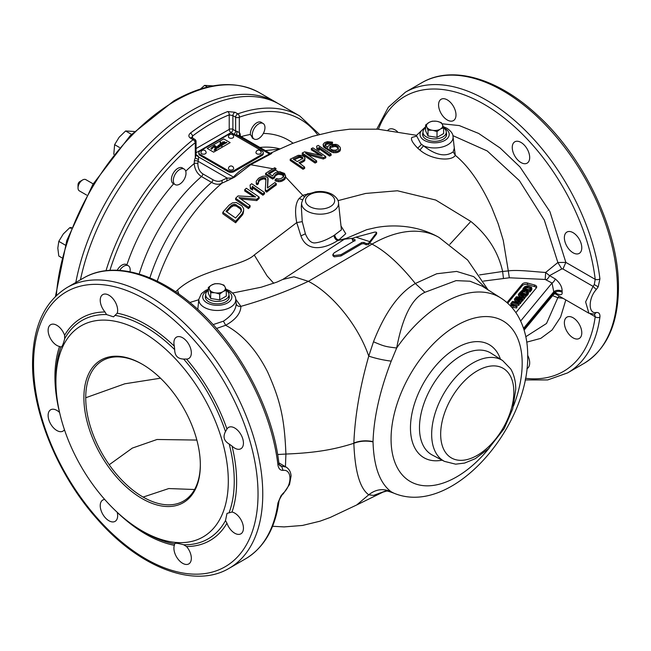 <?xml version="1.0" encoding="UTF-8"?>
<svg xmlns="http://www.w3.org/2000/svg" width="651" height="651" viewBox="0 0 651 651"><rect width="100%" height="100%" fill="white"/><g stroke="black" fill="none" stroke-linecap="round" stroke-linejoin="round"><path stroke-width="0.98" d="M75.817 282.485A168.576 97.324 -60 0 1 191.63 110.564A168.576 97.324 -60 0 1 275.918 102.215A168.576 97.324 -60 0 1 277.733 103.314M109.222 464.749A81.041 46.791 60 0 1 85.729 397.761A81.041 46.791 60 0 1 102.565 360.63A81.041 46.791 60 0 1 109.222 357.904A81.049 46.791 60 0 1 142.577 364.414M160.504 378.207L124.805 383.797L85.729 397.761M83.889 397.761A82.343 47.539 -120 0 0 142.113 498.609A82.343 47.539 -120 0 0 200.337 464.993A82.343 47.539 -120 0 0 142.113 364.145A82.343 47.539 -120 0 0 83.889 397.761M200.337 464.464A81.049 46.799 60 0 1 183.24 501.221A81.049 46.799 60 0 1 143.114 497.079A81.049 46.791 60 0 1 109.213 464.757L132.332 448.091L157.054 439.482L196.854 440.068M61.422 346.934L60.974 346.918C61.886 347.365 63.123 344.639 64.685 338.732L64.604 335.314A12.32 7.112 -120 0 0 62.992 331.807A12.32 7.112 -120 0 0 50.672 324.694A12.32 7.112 -120 0 0 50.672 338.919A12.32 7.112 -120 0 0 59.55 346.487L60.974 346.918A126.099 72.806 -120 0 0 55.921 378.182L55.921 381.616A121.892 70.373 60 0 1 142.113 331.847A121.892 70.373 60 0 1 228.306 481.138A121.892 70.373 60 0 1 142.113 530.907A121.892 70.373 60 0 1 55.921 381.616L55.921 378.182A126.099 72.806 -120 0 0 55.929 379.37M106.544 314.563L113.526 316.85L117.213 313.196A12.32 7.112 -120 0 0 117.644 310.307A12.32 7.112 -120 0 0 112.273 297.906A12.32 7.112 -120 0 0 102.777 294.61A12.32 7.112 -120 0 0 100.23 300.249A12.32 7.112 -120 0 0 105.006 311.984L106.544 314.563A126.099 72.806 -120 0 0 64.685 338.732M225.49 431.572C222.74 436.797 223.977 440.947 229.201 444.039L232.008 446.057A12.32 7.112 -120 0 0 234.726 448.132A12.32 7.112 -120 0 0 240.886 448.742A12.32 7.112 -120 0 0 242.774 438.864A12.32 7.112 -120 0 0 234.726 428.008A12.32 7.112 -120 0 0 228.574 427.398A12.32 7.112 -120 0 0 226.955 429.042L225.49 431.572A126.099 72.806 -120 0 0 183.631 359.067L186.552 359.067A12.32 7.112 -120 0 0 188.782 358.489L188.782 358.489A12.32 7.112 -120 0 0 188.782 344.265A12.32 7.112 -120 0 0 176.462 337.153A12.32 7.112 -120 0 0 174.346 346.186L174.688 349.628C174.753 355.698 177.739 358.847 183.631 359.067M59.599 412.514L59.55 412.465A12.32 7.112 -120 0 0 56.832 410.39A12.32 7.112 -120 0 0 50.672 409.78A12.32 7.112 -120 0 0 48.784 419.651A12.32 7.112 -120 0 0 56.832 430.506A12.32 7.112 -120 0 0 62.992 431.117A12.32 7.112 -120 0 0 64.457 429.717M104.721 499.463A12.32 7.112 -120 0 0 102.777 500.033L102.777 500.033A12.32 7.112 -120 0 0 102.777 514.257A12.32 7.112 -120 0 0 115.097 521.37L115.097 521.37A12.32 7.112 -120 0 0 117.213 512.337L117.196 512.264M174.346 545.326A12.32 7.112 -120 0 0 173.915 548.215A12.32 7.112 -120 0 0 179.294 560.609A12.32 7.112 -120 0 0 188.782 563.912A12.32 7.112 -120 0 0 191.337 558.273A12.32 7.112 -120 0 0 186.552 546.531L183.631 544.757C177.731 543.154 174.753 542.861 174.688 543.87L174.346 545.326A128.467 74.173 -120 0 1 117.213 512.337M226.955 523.209A12.32 7.112 -120 0 0 228.574 526.716A12.32 7.112 -120 0 0 240.886 533.828A12.32 7.112 -120 0 0 240.886 519.604A12.32 7.112 -120 0 0 232.008 512.036L227.004 513.395L225.49 520.588L226.955 523.209A128.467 74.173 -120 0 1 186.552 546.531M278.905 463.496A3.345 1.636 173.3 0 1 277.92 464.838C278.514 468.622 280.239 470.461 283.079 470.364C292.266 469.111 292.266 485.182 283.079 493.32L280.939 495.875L277.92 503.028A3.345 2.189 -172.2 0 0 278.897 501.734C278.954 500.578 279.767 498.731 281.322 496.176L280.939 495.875M281.322 496.176L283.079 493.32M283.079 470.364L281.59 466.197L286.123 467.084C289.15 468.964 290.802 471.942 291.078 476.011L289.532 484.466L283.063 494.109M279.214 464.822L281.59 466.197L279.897 465.831L278.905 463.488C272.981 409.08 238.917 345.176 195.821 307.557C157.208 272.875 112.883 260.628 83.458 278.075A162.091 93.581 -120 0 1 200.589 313.668A162.091 93.581 -120 0 1 277.92 464.838M285.431 466.686L285.911 454.048L277.635 454.52M216.506 328.478L225.661 325.28C242.424 334.297 256.413 349.856 267.626 371.981C280.443 400.642 284.471 418.341 285.911 454.048C317.232 452.795 335.151 449.198 353.851 443.298C354.933 471.324 359.897 488.486 368.751 494.784L373.487 495.427L385.693 490.927C387.687 491.334 385.408 490.113 393.822 493.149L391.218 491.806C383.293 488.193 375.806 489.186 368.751 494.784L356.74 504.948L383.138 492.058L373.487 495.427M235.743 299.248L240.911 306.361C264.908 299.55 287.392 291.209 308.362 281.338C330.48 292.478 357.44 323.344 368.751 356.13C359.946 386.922 354.974 415.875 353.851 442.989L353.851 443.298C359.832 440.996 366.228 440.515 373.031 441.883C373.78 466.629 379.842 483.27 391.218 491.806M232.594 293.031L261.238 287.205L277.009 282.07L282.778 279.442L294.024 276.773L308.362 281.338L371.998 244.125C385.555 251.196 399.991 264.322 415.314 283.502C398.811 293.21 384.871 312.635 373.487 341.783L368.751 356.13C375.806 358.465 383.293 360.133 391.218 361.142L396.671 347.992C385.335 346.649 384.253 346.356 373.487 341.783M208.296 289.272L205.561 290.468L201.403 293.666L198.872 299.151A18.464 10.66 180 0 0 203.34 306.792A18.464 10.66 180 0 0 204.243 307.345A18.464 10.66 180 0 0 224.896 309.526A18.464 10.66 180 0 0 235.735 299.151L236.223 303.781C235.882 309.925 231.61 315.719 223.415 321.179L213.072 324.621M236.223 303.781C236.769 305.734 238.331 306.597 240.911 306.361C240.675 313.416 235.589 319.722 225.661 325.28L223.415 321.179M396.671 347.992C402.57 316.858 411.993 298.288 424.932 292.299L456.05 280.63L470.014 281.216L482.122 286.106L500.904 298.052A111.508 64.376 -60 0 0 396.671 347.992M486.745 289.052L473.733 276.634L456.652 271.418L436.715 273.762L415.314 283.502L424.932 292.299M483.408 281.102L509.326 277.782L545.212 279.45L552.048 283.047L553.765 291.794C556.068 290.037 558.851 289.809 562.114 291.119L562.114 292.153C562.57 295.245 560.291 295.505 555.279 292.942M515.852 312.61A3.89 2.246 0 0 0 516.194 312.277L536.31 287.954A3.89 2.246 0 0 0 536.693 286.985A3.89 2.246 0 0 0 534.471 284.959L527.456 283.022A3.89 2.246 0 0 0 522.265 284.08L506.966 302.585M376.197 232.147L376.538 232.716L376.197 232.147L374.642 232.106L355.926 237.167L369.727 241.627L376.538 232.716L376.538 234.018L376.197 233.465L376.538 234.018L369.727 242.896L371.998 244.125A134.212 77.485 -60 0 1 439.099 237.477L467.646 260.042L488.087 289.907M344.412 239.161L366.716 229.689L375.993 227.565C386.995 225.547 398.111 225.409 409.341 227.134C420.188 228.859 430.108 232.309 439.099 237.477M282.786 279.442L344.477 239.161L352.883 238.258M355.926 237.167L353.127 238.16L352.582 239.153L355.023 239.584L355.023 240.422L334.28 252.767L332.889 254.386L334.28 255.55L340.986 254.679L361.728 242.571L363.828 242.408L366.269 243.555L368.71 243.189L369.727 241.627M332.889 254.419L332.889 255.721L334.28 256.86L340.986 255.973L361.728 243.856L363.828 243.694L366.269 244.833L368.71 244.467L369.727 242.896M352.582 240.512L352.15 238.876L352.582 240.512L355.023 240.919M355.023 239.584L355.023 240.422L355.023 239.584M344.444 239.161L337.845 240.496C326.322 247.982 307.28 253.621 300.9 235.882L296.734 222.593L254.248 254.997L267.097 275.934L273.778 283.307M338.52 202.86L341.417 229.852L333.898 235.548C326.631 239.999 320.219 242.465 314.653 242.937C311.056 243.01 307.964 239.975 305.384 233.823L302.251 221.633L301.291 206.326L301.657 202.86C304.684 193.16 308.981 194.201 315.263 191.882C321.61 190.898 327.307 191.752 332.352 194.47C336.461 197.269 338.512 200.06 338.52 202.86L338.52 202.86A18.464 10.66 180 0 1 327.681 213.235A18.464 10.66 180 0 1 307.036 211.054A18.464 10.66 180 0 1 306.149 210.509A18.464 10.66 180 0 1 301.657 202.86M333.898 235.548C334.565 238.388 335.883 240.04 337.845 240.496L345.388 238.6M302.251 221.633L296.734 222.593C294.626 211.217 295.432 203.177 299.135 198.474L302.78 195.333L285.667 177.096M302.552 199.8L299.135 198.474M274.82 176.576L274.567 177.837A154.58 89.252 120 0 0 272.696 179.066L265.592 174.688L265.592 173.41L272.696 177.788A156.15 90.155 -60 0 1 274.567 176.551L275.617 174.444A156.297 90.237 -60 0 1 277.22 173.451L277.22 174.728A154.735 89.333 120 0 0 275.617 175.713L274.82 176.576L274.82 175.298M277.22 174.728L278.563 174.265L278.563 172.995L282.355 173.597L283.73 175.729L282.68 177.503A155.198 89.602 120 0 0 281.077 178.496L278.384 179.025L276.756 178.529A155.679 89.887 120 0 0 275.153 179.586L278.677 180.425L280.833 180.237L280.833 181.539L278.677 181.727L275.153 180.872L275.153 179.586M283.73 177.023L282.355 174.883L278.563 174.265M280.833 181.539L282.444 180.929L282.444 179.619A154.783 89.366 -60 0 1 284.048 178.634L285.626 176.136L284.511 173.435L279.621 171.677L275.853 172.548A156.435 90.318 120 0 0 274.25 173.54L272.663 175.965L268.293 173.272A156.533 90.375 -60 0 1 275.519 168.837L276.048 168.528L274.689 167.779L274.152 168.088A156.476 90.343 120 0 0 265.592 173.41M285.626 176.136L285.114 178.903L284.048 179.936A153.18 88.438 120 0 0 282.444 180.929M254.248 254.997C242.286 266.446 199.491 269.351 177.503 290.053L175.526 291.778M157.225 281.167A137.426 79.349 -60 0 1 221.918 183.191L226.719 181.027L227.134 178.057L198.034 161.253A2.596 1.359 4.2 0 0 194.372 161.066L194.193 163.547C194.69 169.317 197.123 173.646 201.476 176.551L211.551 182.37C215.424 184.567 218.874 184.835 221.918 183.191L222.162 180.286L227.134 178.057C230.804 178.293 232.895 177.959 233.424 177.064C237.664 172.425 243.075 168.227 249.65 164.475L269.473 153.97L236.606 134.993L237.037 131.396L239.308 132.576L239.625 135.733L269.506 152.985L269.473 153.97L270.385 154.254L250.668 164.711L249.65 164.475M272.989 168.764L250.668 164.711L234.62 177.113L226.719 181.027M243.645 210.664L243.124 213.699L242.058 215.4A153.18 88.438 120 0 0 235.638 222.788L222.805 213.764L222.805 212.324L235.638 221.307A154.783 89.366 -60 0 1 242.058 213.967L243.645 210.664L243.62 208.637L241.969 205.879L236.24 202.469L232.448 202.892L229.225 205.041A156.476 90.343 120 0 0 222.805 212.324M256.771 200.606L256.771 199.247A154.783 89.366 -60 0 1 259.171 197.098L259.171 198.441A153.18 88.438 120 0 0 256.771 200.606L241.139 198.954M253.548 196.635L244.735 190.995L244.735 189.669L255.656 196.944L238.046 195.927A156.476 90.343 120 0 0 235.638 198.311L248.479 207.205A154.783 89.366 -60 0 1 250.082 205.594L238.884 197.611L256.771 199.247M250.082 205.594L250.082 206.985A153.18 88.438 120 0 0 248.479 208.597L235.638 199.67L235.638 198.311M252.572 188.774L252.572 190.076L250.391 188.757L250.082 185.047L250.391 187.455L252.572 188.774L252.271 186.259L262.923 193.876A154.783 89.366 -60 0 1 264.526 192.55L251.685 183.72A156.476 90.343 120 0 0 250.082 185.047M264.526 192.55L264.526 193.884A153.18 88.438 120 0 0 262.923 195.219L252.271 187.561M276.293 183.672L276.293 184.982A153.18 88.438 120 0 0 266.666 192.151L265.299 191.003L265.299 189.685L266.666 190.824A154.783 89.366 -60 0 1 276.293 183.672L274.925 182.54A155.198 89.602 120 0 0 267.439 188.009L267.83 177.764L265.095 176.104L262.939 176.234L259.44 177.715A156.476 90.343 120 0 0 258.374 178.504L256.25 181.181L256.274 182.63L257.096 183.484A156.525 90.367 -60 0 1 258.439 182.435L258.406 180.612L259.472 179.448A156.533 90.375 -60 0 1 260.538 178.659L263.5 177.577L265.396 178.016L265.958 179.082L265.299 189.685M268.114 178.675L267.528 187.936M258.439 182.435L258.439 183.728A154.971 89.472 120 0 0 257.096 184.778L256.274 183.924L256.25 181.181M265.958 180.36L265.396 179.294L263.5 178.854L260.538 179.936A154.979 89.48 120 0 0 259.472 180.734L258.154 182.825M274.567 177.837L274.567 176.551M272.696 179.066L272.696 177.788M278.384 171.815A65.206 37.644 -120 0 0 275.519 170.106L276.048 168.528M275.519 170.106A154.979 89.48 120 0 0 269.335 173.874M285.114 178.903L285.114 177.601M284.048 179.936L284.048 178.634M282.444 179.619L280.833 180.237M278.677 181.727L278.677 180.425M276.781 181.369L276.781 180.075M283.445 176.063L283.445 174.777M282.9 175.29L282.9 174.004M282.355 174.883L282.355 173.597M281.265 174.435L281.265 173.158M279.914 174.167L279.914 172.889M278.563 172.995L277.22 173.451M275.617 175.713L275.617 174.444M285.537 175.689L280.247 171.766M269.97 153.49C272.321 152.83 272.46 153.091 270.385 154.254M453.153 151.878C445.52 157.29 435.641 155.263 423.508 145.808A18.464 10.66 180 0 0 443.364 146.678A18.464 10.66 180 0 0 453.047 136.629L454.284 148.208L453.153 151.87L455.318 155.345C451.648 161.513 431.434 160.032 419.919 150.064L417.69 148.159C412.433 142.74 410.512 139.159 411.928 137.418L415.973 136.295M453.975 145.295L455.318 155.345C468.655 166.29 480.837 183.777 491.855 207.807L498.202 223.773L503.256 240.349L508.293 270.897L502.629 271.475C498.308 252.018 487.713 235.336 470.852 221.446L435.739 200.044L397.419 190.767L365.642 193.445L337.991 200.646M304.595 196.936L302.78 195.333L310.071 193.363M304.644 167.12L304.644 168.422L303.032 169.276L290.2 160.471L290.2 159.194L303.032 167.974L304.644 167.12L298.907 162.701L303.716 160.187L303.716 161.472L299.932 163.442M303.716 161.472L304.782 160.594L304.741 157.086L302.007 155.41L298.223 155.304L290.2 159.194M323.36 158.99L323.36 157.68L325.769 156.533L325.769 157.843L323.36 158.99L308.525 154.93M319.454 154.922L311.324 149.876L311.324 148.599L322.253 155.744L304.644 151.813L302.235 153.001L315.068 161.741L316.671 160.943L305.474 153.099L323.36 157.68M316.671 160.943L316.671 162.254L315.068 163.051L302.235 154.279L302.235 153.001M319.169 149.177L319.169 150.454L316.98 149.169L316.671 146.125L316.98 147.891L319.169 149.177L318.86 147.305L329.512 154.775L331.115 154.035L318.282 145.401L316.671 146.125M331.115 154.035L331.115 155.345L329.512 156.085L318.86 148.583M331.18 143.993L331.18 142.715L332.515 142.154L332.515 143.432L331.18 143.993L327.404 143.993L325.793 144.685L325.012 145.832M323.409 146.54L323.116 144.302L324.239 146.288L325.882 147.606L329.976 150.137L333.768 151.439L337.535 151.138L339.936 149.746L339.936 151.056L337.535 152.448L333.768 152.741L331.872 152.228L324.239 147.574L323.409 146.54L323.409 145.263M339.936 151.056L340.457 149.803L340.164 147.297L337.967 145.059L336.071 144.359L330.675 144.612L328.275 145.946L327.762 147.362L325.85 145.865L325.012 144.555L325.793 143.399L328.478 142.512L331.18 142.715M195.829 155.459L196.016 155.076L198.571 156.948A5.184 2.995 0 0 0 197.131 155.329L196.057 154.71M196.016 155.076L195.292 157.99L198.522 159.609L198.571 156.948L233.424 177.064L234.62 177.113M198.522 159.609A2.962 1.709 120 0 0 198.034 161.253L197.855 163.735C197.969 168.357 199.637 171.742 202.852 173.89L212.926 179.709C216.401 181.629 219.477 181.824 222.162 180.286M373.031 441.883A108.929 62.895 120 0 1 373.031 441.598C373.829 417.413 379.891 390.592 391.218 361.142M523.559 328.316L553.765 291.794L553.7 294.358L524.128 330.114M523.868 329.276L553.765 293.129C556.068 291.127 558.851 290.802 562.114 292.153M554.733 293.52L588.895 313.245L585.623 301.901L593.061 286.375L596.292 289.532L598.196 286.839L599.913 278.937A3.345 1.636 -6.7 0 1 595.209 279.344L594.282 284.593L593.061 286.375L562.952 268.993L565.849 262.394L549.932 211.673L519.986 166.933L500.131 147.997L478.656 133.439L459.28 125.578L441.996 123.771M509.326 277.782L508.293 270.897C517.635 269.555 535.049 271.841 545.644 272.46L549.542 275.633L561.772 268.928L562.952 268.993M520.645 321.016L552.048 283.047A5.184 2.995 120 0 0 555.279 278.945C559.933 282.884 562.204 286.945 562.114 291.119M559.16 296.083L557.866 297.678L552.593 295.692M563.058 298.329L557.866 297.678L546.514 323.474L525.845 336.689M565.825 299.932L560.625 317.045L552.081 330.008L540.778 338.374L526.765 342.141M573.075 232.667A12.32 7.112 -120 0 0 566.923 232.057A12.32 7.112 -120 0 0 565.027 241.928A12.32 7.112 -120 0 0 573.075 252.783A12.32 7.112 -120 0 0 579.235 253.394A12.32 7.112 -120 0 0 581.123 243.523A12.32 7.112 -120 0 0 573.075 232.667M579.235 324.255A12.32 7.112 -120 0 0 566.923 317.143A12.32 7.112 -120 0 0 566.923 331.367A12.32 7.112 -120 0 0 579.235 338.479A12.32 7.112 -120 0 0 579.235 324.255M526.936 368.678A12.32 7.112 -120 0 0 527.131 368.564A12.32 7.112 -120 0 0 529.686 362.924A12.32 7.112 -120 0 0 527.684 355.365M397.435 131.608A12.32 7.112 -120 0 0 389.021 129.346A12.32 7.112 -120 0 0 387.963 130.216M438.579 104.901A12.32 7.112 -120 0 0 443.949 117.302A12.32 7.112 -120 0 0 453.446 120.606A12.32 7.112 -120 0 0 455.993 114.967A12.32 7.112 -120 0 0 450.622 102.565A12.32 7.112 -120 0 0 441.126 99.261A12.32 7.112 -120 0 0 438.579 104.901M514.811 141.812A12.32 7.112 -120 0 0 514.811 156.037A12.32 7.112 -120 0 0 527.131 163.149L527.131 163.149A12.32 7.112 -120 0 0 527.131 148.924A12.32 7.112 -120 0 0 514.811 141.812L514.811 141.812M594.558 314.189L595.209 316.744A3.345 2.189 7.8 0 0 599.913 317.127C600.173 313.839 598.969 312.285 596.292 312.488C588.154 314.352 588.154 298.28 596.292 289.532M588.895 313.245L594.412 314.197L596.292 312.488M191.785 137.556L192.541 136.051A165.981 95.827 -60 0 1 229.225 114.877L232.887 115.618A2.596 1.497 -60 0 1 235.068 112.281L237.818 113.868A2.596 1.75 70.4 0 1 239.308 117.204A2.596 1.497 180 0 1 235.638 117.204A2.596 1.497 -60 0 1 237.818 113.868A168.576 97.324 -60 0 1 299.753 115.984L279.58 104.339A168.576 97.324 120 0 0 80.439 279.816M192.541 138.036L192.541 136.051A2.596 1.245 -127.2 0 0 190.426 133.073C188.375 134.977 188.359 136.653 190.369 138.085L193.119 139.672A2.596 1.497 -60 0 1 194.755 139.314L192.004 137.719A2.596 1.497 120 0 0 190.369 138.085M235.068 112.281L227.671 111.565A2.596 1.709 -111.5 0 1 229.225 114.877L229.225 129.394A2.596 1.497 180 0 1 232.887 129.394A2.596 1.497 -60 0 1 231.056 132.568L196.057 152.773M261.946 122.819A9.073 5.241 120 0 0 261.32 122.331A9.073 5.241 120 0 0 256.779 122.779A9.073 5.241 120 0 0 250.383 134.472L252.946 138.468L253.833 138.858M182.996 168.397A9.073 5.241 120 0 0 182.361 167.917A9.073 5.241 120 0 0 173.288 173.158A9.073 5.241 120 0 0 173.288 183.639A9.073 5.241 120 0 0 173.654 183.818L174.037 183.948M127.181 265.103L126.88 264.843A9.073 5.241 120 0 0 126.538 264.607A9.073 5.241 120 0 0 117.237 270.246M278.97 149.177L265.364 150.593M239.747 135.815L236.606 134.993A5.184 2.995 0 0 1 233.807 134.155L231.056 132.568A2.596 1.497 60 0 1 229.225 129.394L196.057 148.542M205.431 297.914A11.995 6.925 180 0 1 205.635 297.328M228.973 297.328A11.995 6.925 180 0 1 229.168 297.914M205.635 295.31A11.995 6.925 0 0 0 205.309 296.913A11.995 6.925 0 0 0 212.714 303.309A11.995 6.925 0 0 0 225.783 301.812A11.995 6.925 0 0 0 229.298 296.913A11.995 6.925 0 0 0 228.973 295.31M422.751 135.392A11.995 6.925 180 0 1 422.947 134.806M446.285 134.806A11.995 6.925 180 0 1 446.48 135.392M422.947 132.788A11.995 6.925 0 0 0 422.621 134.391A11.995 6.925 0 0 0 430.026 140.787A11.995 6.925 0 0 0 443.095 139.29A11.995 6.925 0 0 0 446.61 134.391A11.995 6.925 0 0 0 446.285 132.788M419.919 150.064L423.508 145.808L420.741 143.659L416.388 135.465L415.94 136.344L411.928 137.418M545.212 279.45L545.644 272.46L557.866 262.508L565.849 262.394L595.209 279.344A158.746 91.653 60 0 0 495.265 111.37A158.746 91.653 60 0 0 378.443 129.232M452.876 135.62L487.225 150.951L519.4 180.644L544.334 220.111L557.866 262.508L561.772 268.928M546.311 279.735A5.184 2.995 120 0 0 549.542 275.633L555.279 278.945M479.518 274.917L502.629 271.475L503.459 278.4M449.792 244.377L470.852 221.446M341.002 225.978L345.762 233.693L338.805 239.942C336.697 239.56 335.338 237.94 334.728 235.068M308.126 194.299L307.817 193.559M304.782 160.594L304.782 159.316L303.716 160.187M305.034 158.209L304.782 159.316M303.032 169.276L303.032 167.974M302.878 158.348L297.263 161.586L293.17 159.088L299.322 156.183L302.316 157.07L302.878 158.348L302.861 157.721M302.861 158.999L301.494 157.843L299.322 157.461L294.325 159.755M298.248 157.721L298.248 156.443M299.322 157.461L299.322 156.183M300.404 157.501L300.404 156.224M301.494 157.843L301.494 156.574M302.316 158.348L302.316 157.07M315.068 163.051L315.068 161.741M325.769 156.533L312.928 147.85L311.324 148.599M329.512 156.085L329.512 154.775M316.98 149.169L316.98 147.891M340.457 148.501L339.936 149.746M338.87 151.862L338.87 150.552M337.535 152.448L337.535 151.138M335.924 152.814L335.924 151.504M333.768 152.741L333.768 151.439M331.872 152.228L331.872 150.934M329.976 151.431L329.976 150.137M327.795 150.169L327.795 148.884M325.882 148.884L325.882 147.606M324.239 147.574L324.239 146.288M332.515 142.154L327.38 141.682L324.694 142.569L323.116 144.302M329.821 143.757L329.821 142.471M328.478 143.798L328.478 142.512M327.404 143.993L327.404 142.707M325.793 144.685L325.793 143.399M325.264 145.181L325.264 143.895M335.818 145.368L338.276 147.134L338.3 148.762L335.9 150.145L333.475 150.218L331.034 149.339L329.65 147.435L330.439 146.182L333.385 145.197L335.818 145.368L335.818 146.654L334.736 146.508L334.736 145.222M338.561 149.282L336.901 147.11L336.901 145.824M336.901 147.11L335.818 146.654M334.736 146.508L330.439 147.46L329.65 148.721M337.723 147.704L337.723 146.41M338.276 148.428L338.276 147.134M329.911 147.997L329.911 146.711M330.439 147.46L330.439 146.182M332.311 146.654L332.311 145.368M333.385 146.483L333.385 145.197M243.124 213.699L243.124 212.275M242.058 215.4L242.058 213.967M235.638 222.788L235.638 221.307M226.043 211.339A156.541 90.375 -60 0 1 230.861 205.928L232.204 204.927L234.905 204.308L240.365 207.563L241.472 209.891L240.422 212.584A155.272 89.643 120 0 0 235.605 218.02L226.043 211.339M241.472 211.298L240.365 208.947L236.264 206.09L233.554 205.765L230.861 207.319L230.861 205.928M230.861 207.319A154.979 89.48 120 0 0 226.865 211.811M232.204 206.31L232.204 204.927M233.554 205.765L233.554 204.39M234.905 205.692L234.905 204.308M236.264 206.09L236.264 204.715M240.365 208.947L240.365 207.563M241.187 210.07L241.187 208.678M248.479 208.597L248.479 207.205M259.171 197.098L246.338 188.253A156.476 90.343 120 0 0 244.735 189.669M262.923 195.219L262.923 193.876M250.391 188.757L250.391 187.455M266.666 192.151L266.666 190.824M265.396 179.294L265.396 178.016M264.851 178.96L264.851 177.682M263.5 178.854L263.5 177.577M262.15 179.115L262.15 177.837M260.538 179.936L260.538 178.659M259.472 180.734L259.472 179.448M258.406 181.898L258.406 180.612M257.096 184.778L257.096 183.484M256.274 183.924L256.274 182.63M507.723 303.26L522.265 285.667A3.89 2.246 180 0 1 527.456 284.609L534.471 286.546A3.89 2.246 180 0 1 536.44 287.775M510.083 305.547L512.76 305.319L510.832 303.439L510.832 304.709L511.564 305.417M511.572 307.15L516.731 307.996L517.154 306.222L516.731 307.996M522.183 300.135L521.76 300.648L516.235 299.118L520.784 301.828L520.222 302.503L513.72 302.162L519.246 303.683L518.831 304.188L511.808 302.259L512.435 301.494L519.758 301.958L514.534 298.964L515.161 298.199L522.183 300.135L521.76 301.918L520.214 301.486M514.534 298.964L514.534 300.233L517.268 301.804M519.246 303.683L518.831 305.465L511.865 303.545M519.246 303.724L520.222 303.773L520.784 303.097L520.784 301.828M526.089 295.408L525.674 295.912L520.149 294.39L524.698 297.1L524.136 297.776L517.635 297.434L523.16 298.955L522.737 299.46L515.722 297.523L516.349 296.766L523.673 297.23L518.44 294.236L519.075 293.471L526.089 295.408L525.674 297.19L524.128 296.758M518.44 294.236L518.44 295.505L521.182 297.076M523.16 298.955L523.16 300.225L522.183 300.583M523.16 298.996L524.136 299.045L524.698 298.37L524.698 297.1M528.327 292.706L526.651 294.732L519.628 292.795L522.387 290.134L524.812 290.077L527.733 290.989L528.506 291.827L528.327 293.975L526.651 296.002L526.089 295.847M528.327 293.975L528.531 292.242M531.68 288.653L530.004 290.68L522.981 288.743L524.657 286.717L527.351 285.903L531.542 287.27L531.68 289.923L530.004 291.949L528.287 291.477M522.989 290.012L522.981 288.743M531.68 289.923L531.883 288.19M510.832 303.439L511.247 302.935L513.566 305.229L517.154 306.222M516.731 306.727L513.151 305.734L513.151 307.003M513.151 305.734L510.49 305.97M521.76 300.648L521.76 301.918M520.222 302.503L520.222 303.773M518.831 304.188L518.831 305.465M511.808 302.259L511.808 303.488M525.674 295.912L525.674 297.19M524.136 297.776L524.136 299.045M522.737 299.46L522.737 300.729M515.722 297.523L515.722 298.353M519.628 292.795L519.628 293.625M526.651 294.732L526.651 296.002M522.208 291.021L520.946 292.535L526.179 293.983L527.562 292.079L526.635 291.2L523.144 290.549L522.208 291.021L521.801 292.771M522.208 292.291L523.73 291.778L527.196 292.747M522.631 290.72L522.631 291.99M523.144 290.549L523.144 291.819M523.73 290.509L523.73 291.778M524.397 290.582L524.397 291.86M526.635 291.2L526.635 292.47M527.164 291.453L527.164 292.722M527.473 291.746L527.473 292.34M530.004 290.68L530.004 291.949M525.56 286.961L524.299 288.483L529.532 289.923L530.915 288.027L529.987 287.148L526.496 286.497L525.56 286.961L525.154 288.719M525.56 288.238L527.082 287.726L530.549 288.694M525.984 286.668L525.984 287.937M526.496 286.497L526.496 287.766M527.082 286.448L527.082 287.726M527.749 286.53L527.749 287.799M529.987 287.148L529.987 288.417M530.516 287.4L530.516 288.67M530.825 287.693L530.825 288.287M174.899 543.479L174.688 543.87A126.099 72.806 -120 0 1 145.083 532.624L142.113 530.907M93.191 183.891L85.842 179.652A6.486 3.743 120 0 0 82.604 179.969L82.604 179.969A6.486 3.743 120 0 0 78.022 187.911A6.486 3.743 120 0 0 79.365 190.881L86.705 195.121M79.853 181.556L82.604 179.969L79.853 181.556A2.596 1.497 120 0 0 78.022 184.738L78.022 187.911M213.121 85.883L204.577 85.387L207.474 87.055M204.577 85.387L200.492 88.992M252.262 134.92A8.976 5.184 -60 0 1 256.185 125.887A8.976 5.184 -60 0 1 263.102 123.478A8.976 5.184 -60 0 1 264.957 127.588A8.976 5.184 -60 0 1 261.043 136.62A8.976 5.184 -60 0 1 254.126 139.021A8.976 5.184 -60 0 1 252.262 134.92M134.334 131.494L125.627 130.965L119.141 137.247L114.625 144.66L113.795 154.344M114.625 144.66L119.475 147.46M125.627 130.965L131.478 134.35M173.312 180.498A8.976 5.184 -60 0 1 177.235 171.465A8.976 5.184 -60 0 1 184.143 169.065A8.976 5.184 -60 0 1 186.007 173.174A8.976 5.184 -60 0 1 182.085 182.199A8.976 5.184 -60 0 1 175.176 184.607A8.976 5.184 -60 0 1 173.312 180.498M71.512 227.5L69.795 227.663L63.318 233.937L58.793 241.35L57.817 248.121L58.793 256.022L61.707 257.706M58.793 241.35L65.295 245.101M69.795 227.663L71.146 228.444M119.686 270.385A8.976 5.184 -60 0 1 128.32 265.763A8.976 5.184 -60 0 1 130.176 269.864A8.976 5.184 -60 0 1 129.988 271.776M198.848 152.684L198.848 153.742A4.15 2.392 0 0 0 200.06 155.434L228.119 171.636A4.15 2.392 0 0 0 233.994 171.636L262.052 155.434A4.15 2.392 0 0 0 263.264 153.742L263.264 152.684A4.15 2.392 180 0 1 262.052 154.377L233.994 170.578A4.15 2.392 180 0 1 228.119 170.578L200.06 154.377A4.15 2.392 180 0 1 198.848 152.684A4.15 2.392 180 0 1 200.06 150.991L228.119 134.79A4.15 2.392 180 0 1 233.994 134.79L262.052 150.991A4.15 2.392 180 0 1 263.264 152.684M213.634 152.155L207.213 148.436L223.716 138.907L230.137 142.618L213.634 152.155L207.213 148.436M230.137 142.618L213.634 152.147M213.902 145.897L214.594 145.417L217.003 147.085L214.594 145.417L210.9 148.298L211.42 149.307L214.244 146.597L215.204 148.566L214.089 150.308L215.977 149.95L217.043 147.281L219.802 146.044L219.721 145.36L219.794 146.044C219.664 145.433 220.038 145.027 220.909 144.831L221.169 145.393A141.568 81.733 0 0 0 217.515 148.021L217.597 148.159A118.718 68.542 180 0 1 221.275 145.653L221.584 146.385L222.064 146.101L221.698 145.393A91.962 53.089 180 0 1 226.874 142.512L226.214 142.227A77.143 44.537 0 0 0 221.568 145.092L221.006 143.904L222.691 143.79L223.081 142.447A2.01 1.164 180 0 1 223.293 142.585L222.968 143.179L223.293 142.585L223.977 143.285L223.562 142.512A7.283 4.207 0 0 0 224.139 141.772A1.611 0.928 180 0 1 224.343 141.902L224.066 142.512L224.343 141.91L225.116 142.455M217.328 146.882L218.118 145.881L217.271 146.621M220.86 143.602L221.763 143.122L220.917 143.692L221.071 142.545L220.201 141.812L220.176 144.18L220.681 144.196L218.882 145.075L218.834 146.337L218.459 145.401L218.118 145.881M218.044 145.718L218.459 145.401L218.834 146.353L218.882 145.092L218.834 146.337L218.882 145.092L220.713 144.522M220.201 141.82L221.071 142.553M224.245 141.666L225.018 142.683L223.993 141.682A5.639 3.255 180 0 1 223.407 142.398A1.514 0.871 180 0 1 223.122 142.219L222.561 141.869L222.911 142.349L221.853 143.065L222.349 143.31L221.91 143.92L221.836 143.155M222.349 143.31L221.91 143.928L221.836 143.163M221.853 143.082L222.544 143.09L221.853 143.065M222.561 141.869L223.122 142.235L222.561 141.869M223.977 143.285L223.562 142.512L223.977 143.293M222.691 143.798L222.569 143.228M214.008 146.093L210.9 148.306M222.544 143.09L222.911 142.366M223.122 142.235A1.514 0.871 0 0 0 223.407 142.414L223.407 142.398A5.639 3.255 0 0 0 223.993 141.69L223.993 141.682M221.006 143.912L221.568 145.092A77.143 44.537 180 0 1 226.206 142.244M226.141 142.602L226.849 142.528M221.698 145.393L222.056 146.101M221.169 145.393L221.169 145.401A141.568 81.733 180 0 0 217.515 148.029M215.204 148.566L214.089 150.308M218.272 146.215L217.825 146.825L218.272 146.215M215.497 148.265L216.653 147.346L215.497 148.257L215.603 146.353L215.497 148.265M214.895 146.385L216.653 147.346M214.846 149.567L215.806 149.234L215.579 148.558L215.806 149.266M214.814 149.966L216.71 147.574L214.814 149.958M215.806 149.242L216.71 147.582M229.225 137.866A2.596 1.497 0 0 0 232.049 138.183A2.596 1.497 0 0 0 233.652 136.8A2.596 2.596 0 0 0 232.35 134.554A2.596 2.596 0 0 0 228.46 136.8A2.596 1.497 0 0 0 229.225 137.866M201.712 153.742A2.596 1.497 0 0 0 204.536 154.067A2.596 1.497 0 0 0 206.139 152.684A2.596 2.596 0 0 0 204.845 150.438A2.596 2.596 0 0 0 200.956 152.684A2.596 1.497 0 0 0 201.712 153.742M256.73 153.742A2.596 1.497 0 0 0 259.554 154.067A2.596 1.497 0 0 0 261.157 152.684A2.596 2.596 0 0 0 259.863 150.438A2.596 2.596 0 0 0 255.973 152.684A2.596 1.497 0 0 0 256.73 153.742M229.225 169.626A2.596 1.497 0 0 0 232.049 169.952A2.596 1.497 0 0 0 233.652 168.568A2.596 2.596 0 0 0 232.35 166.322A2.596 2.596 0 0 0 228.46 168.568A2.596 1.497 0 0 0 229.225 169.626M228.875 298.728A11.669 6.738 0 0 0 228.973 297.865L228.973 294.691A11.669 6.738 180 0 1 225.555 299.452A11.669 6.738 180 0 1 212.836 300.917A11.669 6.738 180 0 1 205.635 294.691A11.669 6.738 180 0 1 208.296 290.403M205.635 294.691L205.635 297.865A11.669 6.738 0 0 0 205.724 298.728M226.304 290.403A11.669 6.738 180 0 1 228.973 294.691M223.505 291.347L222.52 291.917A8.105 4.679 180 0 1 215.888 292.942L214.537 292.73A8.105 4.679 180 0 1 209.687 289.931L208.296 287.514L208.296 293.292L210.712 298.492L219.713 299.891L226.304 296.083L226.304 290.305L223.505 291.347A8.105 4.679 180 0 0 225.279 287.522L226.304 290.305M212.088 284.756A8.105 4.679 180 0 1 218.72 283.73L214.887 283.714L211.095 285.325L208.296 287.514M209.321 289.15A8.105 4.679 180 0 1 211.095 285.325M218.72 283.73L220.071 283.934A8.105 4.679 180 0 1 224.92 286.741L225.279 287.522M219.713 299.891L219.713 294.106L215.888 292.942M210.712 298.492L210.712 292.714L209.687 289.931M214.537 292.73L210.712 292.714M222.52 291.917L219.713 294.106M220.071 283.934L223.895 285.105L224.92 286.741M446.187 136.205A11.669 6.738 0 0 0 446.285 135.343L446.285 132.169A11.669 6.738 180 0 1 442.867 136.93A11.669 6.738 180 0 1 430.148 138.394A11.669 6.738 180 0 1 422.947 132.169A11.669 6.738 180 0 1 425.608 127.881M422.947 132.169L422.947 135.343A11.669 6.738 0 0 0 423.044 136.205M443.624 127.881A11.669 6.738 180 0 1 446.285 132.169M440.817 128.825L439.832 129.394A8.105 4.679 180 0 1 433.2 130.42L431.849 130.208A8.105 4.679 180 0 1 426.999 127.409L425.608 124.992L425.608 130.77L428.024 135.969L437.024 137.369L443.624 133.561L443.624 127.783L440.817 128.825A8.105 4.679 180 0 0 442.599 125L443.624 127.783M429.4 122.233A8.105 4.679 180 0 1 436.032 121.208L432.199 121.192L429.4 122.233L425.608 124.992M426.633 126.628A8.105 4.679 180 0 1 428.415 122.803M436.032 121.208L437.382 121.411A8.105 4.679 180 0 1 442.232 124.219L442.599 125M437.024 137.369L437.024 131.583L433.2 130.42M428.024 135.969L428.024 130.192L426.999 127.409M431.849 130.208L428.024 130.192M439.832 129.394L437.024 131.583M437.382 121.411L441.207 122.583L442.232 124.219M109.921 270.32A165.981 95.827 -60 0 1 195.292 142.618L195.292 142.618A2.596 1.188 -128.6 0 0 193.119 139.672A168.576 97.324 -60 0 0 106.007 270.678M275.918 102.215L259.407 92.686A168.576 97.324 120 0 0 175.119 101.035A168.576 97.324 120 0 0 56.352 295.554M174.688 349.628A126.099 72.806 -120 0 0 115.487 315.45M229.201 512.402A126.099 72.806 -120 0 0 234.254 481.138A126.099 72.806 -120 0 0 234.246 479.95A126.099 72.806 -120 0 0 229.201 444.039M258.032 494.068A158.746 91.653 60 0 1 258.024 495.623A158.746 91.653 60 0 1 145.108 558.485A158.746 91.653 60 0 1 33.526 364.454A158.746 91.653 60 0 1 34.381 349.026A158.746 91.653 60 0 1 152.684 303.879A158.746 91.653 60 0 1 258.032 494.068M174.346 346.186A128.467 74.173 -120 0 0 117.213 313.196M105.006 311.984A128.467 74.173 -120 0 0 64.604 335.314M59.55 346.487A128.467 74.173 -120 0 0 54.944 378.028A128.467 74.173 -120 0 0 59.55 412.465M232.008 512.036A128.467 74.173 -120 0 0 236.614 480.487A128.467 74.173 -120 0 0 232.008 446.057M226.955 429.042A128.467 74.173 -120 0 0 186.552 359.067M229.193 568.274C194.69 589.025 139.737 567.753 97.479 519.384C58.444 476.011 32.102 412.758 32.55 363.087C32.892 326.794 44.406 301.6 67.102 287.514A162.091 93.581 60 0 1 192.012 330.944A162.091 93.581 60 0 1 262.76 494.068A162.091 93.581 60 0 1 262.752 495.655A162.091 93.581 60 0 1 229.193 568.274L245.549 558.827A162.091 93.581 -120 0 0 277.92 503.028M368.71 244.467L368.71 243.189M366.269 244.833L366.269 243.555M363.828 243.694L363.828 242.408M361.728 243.856L361.728 242.571M340.986 255.973L340.986 254.679M305.384 233.823L300.9 235.882M275.519 168.837L274.152 168.088M196.041 155.548A2.596 1.497 120 0 0 197.131 155.329M195.292 140.502A2.596 1.497 180 0 1 196.057 141.56A2.596 1.497 180 0 1 195.292 142.618L195.292 157.99A5.558 3.206 120 0 0 194.372 161.066M185.73 171.205A141.991 81.977 120 0 1 194.193 163.547A2.596 1.359 -175.8 0 1 197.855 163.735M149.876 277.863A131.616 75.988 -60 0 1 211.551 182.37A2.596 1.497 120 0 0 212.926 179.709M202.852 173.89A2.596 1.497 -60 0 1 201.476 176.551A131.616 75.988 120 0 0 139.176 274.055M178.854 294.065L177.503 290.053M373.031 441.598C366.228 440.231 359.832 440.694 353.851 442.989M489.218 448.067A92.711 53.528 -60 0 1 456.717 476.849A92.711 53.528 -60 0 1 391.064 438.798A92.711 53.528 -60 0 1 456.522 325.557A92.711 53.528 -60 0 1 522.183 363.356A92.711 53.528 -60 0 1 513.509 405.996M590.148 313.823L595.209 316.744A158.746 91.653 60 0 1 525.471 378.288M376.799 129.11L388.338 107.26L405.451 92.173A162.091 93.581 60 0 1 522.582 127.767A162.091 93.581 60 0 1 599.913 278.937M599.913 317.127A162.091 93.581 60 0 1 567.542 372.925L583.898 363.486A162.091 93.581 -120 0 0 617.473 289.28A162.091 93.581 -120 0 0 617.465 288.157A162.091 93.581 -120 0 0 546.27 125.684A162.091 93.581 -120 0 0 421.807 82.726C451.696 64.986 496.941 77.957 535.968 113.835C583.801 156.346 619.199 230.885 618.45 287.913C618.108 324.206 606.594 349.4 583.898 363.486M190.426 133.073A168.576 97.324 -60 0 1 227.671 111.565M240.357 136.157L240.227 134.586A5.558 3.206 120 0 0 239.308 132.576L239.308 117.204A165.981 95.827 -60 0 1 317.696 134.871M293.072 143.212A141.991 81.977 120 0 0 263.329 133.422M250.383 134.472A141.991 81.977 120 0 0 241.187 136.637M173.654 183.818A141.991 81.977 120 0 0 126.88 264.843M279.718 148.843A131.616 75.988 120 0 0 259.92 147.451M240.227 134.586A2.596 1.619 -4.5 0 0 239.487 135.628M233.807 134.155A2.596 1.497 120 0 0 235.638 130.981A2.596 1.497 0 0 0 237.037 131.396M232.887 129.394L235.638 130.981L235.638 117.204L232.887 115.618L232.887 129.394M196.057 155.353L196.057 141.56A2.596 2.596 0 0 0 194.755 139.314M194.592 489.511L168.772 488.551L143.114 497.079M226.304 290.281A14.591 8.422 180 0 1 227.614 290.956A14.591 8.422 180 0 1 227.614 302.87A14.591 8.422 180 0 1 206.985 302.87A14.591 8.422 180 0 1 208.296 290.281M443.616 127.759A14.591 8.422 180 0 1 444.934 128.434A14.591 8.422 180 0 1 444.934 140.347A14.591 8.422 180 0 1 424.297 140.347A14.591 8.422 180 0 1 425.608 127.759M421.612 144.408L417.69 148.159M594.282 284.593L598.196 286.839M309.77 206.57A14.591 8.422 180 0 1 309.77 194.657A14.591 8.422 180 0 1 330.407 194.657A14.591 8.422 180 0 1 330.407 206.57A14.591 8.422 180 0 1 309.77 206.57M500.448 359.173A65.279 37.693 120 0 0 449.288 352.818A65.279 37.693 120 0 0 410.464 427.853A65.279 37.693 120 0 0 442.143 460.176M419.472 427.764A58.802 33.95 120 0 0 432.378 455.082L444.446 461.38A58.216 33.616 -60 0 1 431.662 434.323A58.216 33.616 -60 0 1 431.686 432.712A58.216 33.616 -60 0 1 458.19 374.577A58.216 33.616 -60 0 1 502.645 360.573L491.163 353.273A58.802 33.95 120 0 0 445.61 368.092A58.802 33.95 120 0 0 419.472 427.764M440.67 434.233A51.738 29.873 -60 0 1 440.686 432.801A51.738 29.873 -60 0 1 477.867 370.517A51.738 29.873 -60 0 1 513.834 391.992A51.738 29.873 -60 0 1 513.818 393.424A51.738 29.873 -60 0 1 476.638 455.708A51.738 29.873 -60 0 1 440.67 434.233M522.265 285.667L522.265 284.08M527.456 283.022L527.456 284.609M534.471 286.546L534.471 284.959M183.631 544.757A126.099 72.806 -120 0 0 225.49 520.588M262.052 155.434L262.052 154.377M233.994 170.578L233.994 171.636M228.119 171.636L228.119 170.578M200.06 154.377L200.06 155.434M259.407 92.686C235.182 79.666 206.652 82.4 173.825 100.913L130.314 135.546L92.938 184.306L66.793 240.488L55.465 296.408M67.102 287.514L83.458 278.075M278.897 501.734C275.072 528.693 263.956 547.727 245.549 558.827M278.831 462.877L286.123 467.084M189.872 302.479L198.807 299.737M376.628 232.521L376.628 233.831M270.295 153.262L291.982 143.643L312.659 136.319L333.841 131.258L349.611 129.199L377.824 129.183L416.437 135.294M272.557 526.277L284.088 526.911L302.471 525.455L319.999 521.191L330.122 517.496L356.74 504.948M393.757 493.124C452.225 517.748 529.117 426.918 527.684 355.674C527.766 340.986 524.649 327.941 518.326 316.549C513.956 308.899 508.146 302.731 500.904 298.052M387.052 490.984L383.146 492.058M554.644 292.315L556.45 293.162L553.7 294.358M525.154 379.94L547.703 379.932L567.542 372.925M405.451 92.173L421.807 82.726M319.478 134.391L299.753 115.984M269.506 152.985L270.67 153.278L269.831 153.546M235.735 299.151C235.727 296.36 233.668 293.56 229.567 290.761L225.905 289.134M198.872 299.151L197.782 309.323M453.047 136.629C453.039 133.837 450.988 131.038 446.879 128.239L443.225 126.611M425.608 126.75L416.388 135.465M444.446 461.38L455.659 464.171L464.586 463.073L475.271 458.686L488.437 448.816L504.159 428.643L512.711 408.885L515.738 389.347C515.763 381.535 514.103 374.756 510.75 369.011L502.645 360.573M260.579 122.03L263.102 123.478M252.116 137.866L254.126 139.021M181.629 167.608L184.143 169.065M172.653 183.151L175.176 184.607M125.798 264.306L128.32 265.763"/></g></svg>
